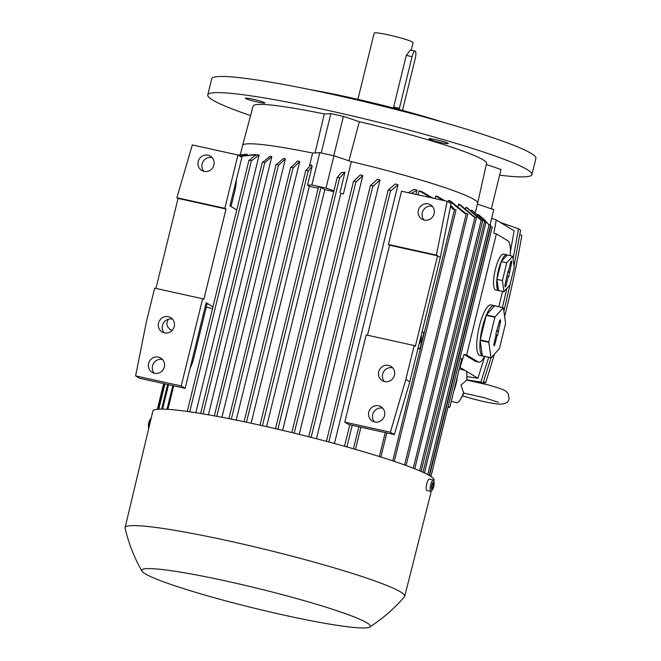 <?xml version="1.0" encoding="UTF-8"?>
<svg xmlns="http://www.w3.org/2000/svg" width="661" height="661" viewBox="0 0 661 661"><rect width="100%" height="100%" fill="white"/><g stroke="black" fill="none" stroke-linecap="round" stroke-linejoin="round"><path stroke-width="0.99" d="M459.635 367.376A925.375 889.524 -58.9 0 0 460.006 367.417A1052.163 1011.404 -58.9 0 0 464.088 354.436L466.633 354.998L496.386 233.87L507.805 240.769A26.704 6.998 -77.5 0 1 510.201 255.675M510.391 251.849L514.118 230.772L496.229 219.956A1052.163 1011.404 -58.9 0 1 493.841 233.308L496.386 233.87M496.229 219.956A925.375 889.524 -58.9 0 0 491.635 218.386M484.695 356.428A26.704 6.998 -77.5 0 1 478.63 362.137L475.507 361.336L464.088 354.436M460.006 367.417L464.972 370.416M466.063 371.069L477.903 378.224L484.777 356.453M478.63 362.137A26.704 6.998 -77.5 0 1 478.052 361.906L466.633 354.998M502.616 291.361L498.84 306.729M513.085 259.12L518.497 228.813L500.17 222.336M466.823 379.91L480.869 382.025L488.71 357.32M502.401 307.514L506.937 288.353M466.955 376.605L477.903 378.224M518.497 228.813L520.579 230.069L514.051 265.986M511.151 279.934L503.88 311.191M491.016 357.824L482.943 383.281L480.217 382.884M480.869 382.025L482.943 383.281M483.497 381.612L485.604 382.884A925.375 889.524 121.1 0 1 483.166 382.62M519.885 234.25L521.826 235.423A1052.163 1011.404 121.1 0 1 506.318 309.728A1052.163 1011.404 121.1 0 1 504.624 316.512M494.395 354.18A1052.163 1011.404 121.1 0 1 485.604 382.884M483.488 356.163A25.87 6.784 -77.5 0 1 482.951 356.13L479.812 355.428A25.87 6.784 -77.5 0 1 479.291 326.484A25.87 6.784 -77.5 0 1 490.983 304.911L494.122 305.605A25.87 6.784 -77.5 0 1 494.626 305.795L503.277 307.712L495.064 316.867A25.87 6.784 102.5 0 0 494.899 317.263L488.851 341.869A25.87 6.784 102.5 0 0 488.81 342.332L490.983 357.775A25.87 6.784 102.5 0 0 491.098 357.849L499.319 348.686A25.87 6.784 102.5 0 0 499.485 348.289L505.525 323.692A25.87 6.784 102.5 0 0 505.574 323.221L503.401 307.786A25.87 6.784 102.5 0 0 503.277 307.712M499.427 290.65A18.359 4.817 -77.5 0 1 498.857 290.65L495.709 289.956A18.359 4.817 -77.5 0 1 495.345 269.407A18.359 4.817 -77.5 0 1 503.641 254.097L506.789 254.799A18.359 4.817 -77.5 0 1 507.301 255.03M482.951 356.13A25.87 6.784 -77.5 0 1 482.456 355.932L491.098 357.849M490.983 357.775L482.332 355.858A25.87 6.784 -77.5 0 1 480.159 340.423L488.81 342.332M488.851 341.869L480.2 339.952A25.87 6.784 -77.5 0 1 482.439 327.178A25.87 6.784 -77.5 0 1 486.248 315.355L480.2 339.952M498.857 290.65A18.359 4.817 -77.5 0 1 496.874 286.8A18.359 4.817 -77.5 0 1 498.493 270.109A18.359 4.817 -77.5 0 1 506.789 254.799M512.68 256.22L507.169 255.006L501.253 261.607L496.907 279.322L498.468 290.443L503.971 291.658L509.887 285.056L514.241 267.341L512.68 256.22L506.764 262.822L502.41 280.537L503.971 291.658M510.515 262.739A2.09 0.545 -77.5 0 1 511.44 260.996A2.09 0.545 -77.5 0 1 511.498 263.334L508.755 276.521L508.326 276.257L506.136 285.139A2.09 0.545 -77.5 0 1 505.186 286.874A2.09 0.545 -77.5 0 1 505.153 284.544L507.896 271.365L508.326 271.621L510.515 262.739M508.326 271.621L507.846 271.58M508.326 276.257L507.276 275.893M509.747 272.481L507.681 272.225M509.317 272.216L507.731 272.026M506.764 262.822L501.253 261.607M496.907 279.322L502.41 280.537M486.248 315.355L494.899 317.263M499.377 321.577A2.09 0.545 -77.5 0 1 500.303 319.833A2.09 0.545 -77.5 0 1 500.36 322.171L497.617 335.358L497.188 335.094L495.006 343.976A2.09 0.545 -77.5 0 1 494.048 345.711A2.09 0.545 -77.5 0 1 494.023 343.381L496.204 334.499L495.767 334.235L499.377 321.577M497.196 330.459L496.708 330.417M497.188 335.094L496.147 334.739M498.609 331.318L496.551 331.062M498.179 331.054L496.601 330.864M495.064 316.867L486.413 314.958A25.87 6.784 -77.5 0 1 494.122 305.605M494.626 305.795L486.413 314.958M480.159 340.423L482.332 355.858M433.905 480.935L434.087 480.208A144.8 12.336 -166.2 0 0 259.31 425.015A144.8 12.336 -166.2 0 0 152.848 411.125L125.103 527.61A143.966 12.262 -166.2 0 0 125.103 528.147C128.622 543.276 134.208 557.587 141.884 571.087A117.675 10.022 -166.2 0 0 283.743 615.061A117.675 10.022 -166.2 0 0 369.697 627.041A117.675 10.022 -166.2 0 0 228.227 581.506A117.675 10.022 -166.2 0 0 141.884 571.087M369.697 627.041C382.752 618.638 394.344 608.541 404.466 596.767A143.966 12.262 -166.2 0 0 404.714 596.288A143.966 12.262 -166.2 0 0 230.945 541.417A143.966 12.262 -166.2 0 0 125.103 527.61M429.51 479.142A5.842 1.529 102.5 0 0 429.386 479.093A5.842 1.529 102.5 0 0 426.684 484.216A5.842 1.529 102.5 0 0 426.733 490.454A5.842 1.529 102.5 0 0 426.857 490.503A5.842 1.529 102.5 0 0 426.998 490.512M434.153 482.761L433.947 481.225A5.842 1.529 102.5 0 0 433.442 480.018A5.842 1.529 102.5 0 0 433.319 479.96A5.842 1.529 102.5 0 0 430.617 485.083A5.842 1.529 102.5 0 0 430.666 491.321A5.842 1.529 102.5 0 0 430.79 491.371A5.842 1.529 102.5 0 0 431.897 490.495L432.732 489.19A4.049 1.066 102.5 0 0 434.153 482.761A4.049 1.066 102.5 0 0 433.806 481.919A4.049 1.066 102.5 0 0 431.881 485.265A4.049 1.066 102.5 0 0 431.881 489.76A4.049 1.066 102.5 0 0 432.732 489.19M431.906 486.884L432.591 484.083L433.525 483.042L433.773 484.802L433.087 487.595L432.154 488.636L431.906 486.884M433.087 487.595L431.972 487.347M433.773 484.802L432.484 484.513M148.742 428.394A5.842 1.529 -77.5 0 1 148.634 427.857L148.428 426.32A4.049 1.066 -77.5 0 1 149.849 419.892L150.683 418.587A5.842 1.529 -77.5 0 1 151.237 417.909M148.634 427.857A5.842 1.529 -77.5 0 1 150.683 418.587M492.189 227.037L490.338 226.459M459.973 358.378L461.758 358.725L449.852 407.176L447.951 407.308M453.801 391.114A16.69 4.23 -74.9 0 0 456.073 383.777A16.69 4.23 -74.9 0 0 457.387 376.514M451.298 401.301L456.627 402.739A16.69 4.23 -74.9 0 0 460.172 399.839A16.69 4.23 -74.9 0 0 463.584 392.477L463.642 393.08L484.331 397.707L498.411 402.293M462.436 395.832L471.863 398.608C481.01 400.93 487.777 402.78 498.716 404.16C505.095 404.268 508.524 402.508 509.011 398.872L508.359 393.906L506.177 391.444C504.574 390.18 501.831 388.767 487.81 384.809L466.74 380.067L460.957 385.099L463.584 392.477M466.6 380.174A16.69 4.23 -74.9 0 0 466.922 374.787A16.69 4.23 -74.9 0 0 465.319 370.507L459.263 368.879M448.075 406.829L449.852 407.176M162.573 359.518A8.345 8.023 -58.9 0 0 154.302 373.209M172.488 319.139A8.345 8.023 -58.9 0 0 164.217 332.83M212.156 157.632A8.345 8.023 -58.9 0 0 203.885 171.323M176.875 197.705L224.847 208.314L237.935 155.013L192.326 144.924L176.875 197.705L178.057 198.416L226.029 209.025L203.811 299.466L202.63 298.755L181.205 385.966L135.596 375.886L139.537 378.266L185.146 388.346L206.174 302.746L212.958 306.853M236.762 209.942L229.97 205.844L241.876 157.392L237.935 155.013M154.484 373.25A8.345 8.023 121.1 0 1 149.014 362.195A8.345 8.023 121.1 0 1 160.788 358.031A8.345 8.023 121.1 0 1 154.484 373.25M164.399 332.871A8.345 8.023 121.1 0 1 158.929 321.816A8.345 8.023 121.1 0 1 170.703 317.652A8.345 8.023 121.1 0 1 164.399 332.871M204.075 171.364A8.345 8.023 121.1 0 1 198.597 160.309A8.345 8.023 121.1 0 1 210.372 156.145A8.345 8.023 121.1 0 1 204.075 171.364M205.91 303.796L206.959 304.432L193.871 357.733A16.69 4.379 -77.5 0 1 190.128 368.078M236.382 179.767A16.69 4.379 -77.5 0 1 234.729 191.376L231.02 206.48M155.946 288.427L178.057 198.416M135.596 375.886L146.329 322.064L154.657 288.146L202.63 298.755M181.205 385.966L185.146 388.346M224.847 208.314L226.029 209.025M206.29 307.191L212.536 308.571M257.336 154.856A121.013 10.303 13.8 0 1 259.129 155.038L251.593 160.681L249.057 160.053M262.954 162.11L269.837 156.384A121.013 10.303 13.8 0 1 271.803 156.665L264.83 162.656L262.425 162.102M276.81 164.424L283.321 158.508A121.013 10.303 13.8 0 1 285.412 158.863L278.768 165.052L276.182 164.391M291.08 167.365L297.549 161.077A121.013 10.303 13.8 0 1 299.739 161.499L293.294 167.803L290.733 167.159M318.23 188.195A121.013 10.303 -166.2 0 0 309.323 186.303L307.497 185.196L312.149 166.242L308.332 170.86L305.869 170.274M312.149 166.242L311.166 164.729L306.043 170.381M309.323 186.303L251.122 423.23M307.497 185.196L311.852 184.964L326.005 188.096L333.954 190.748M333.739 191.649A121.013 10.303 -166.2 0 0 324.815 189.641L320.973 187.319L318.619 186.799M324.815 189.641L266.606 426.642M337.424 177.297L341.25 172.678L344.976 172.207L339.861 177.859L337.325 177.231M340.861 193.301L343.414 193.913A121.013 10.303 -166.2 0 0 340.861 193.301L282.635 430.361M339.936 192.748L344.976 172.207M353.842 181.188L360.295 174.884A121.013 10.303 13.8 0 1 362.823 175.512L356.345 181.8L353.643 181.064M362.823 175.512L299.235 434.376M370.771 185.394L377.423 179.214A121.013 10.303 13.8 0 1 380.05 179.899L373.366 186.055L370.548 185.262M380.05 179.899L316.47 438.739M388.288 189.955L395.27 183.973A121.013 10.303 13.8 0 1 398.021 184.725L390.973 190.674L388.247 189.93M398.021 184.725L334.458 443.498M408.481 192.723L414.05 189.294A121.013 10.303 13.8 0 1 416.967 190.153L411.456 193.384M416.967 190.153L415.934 194.375M358.857 426.758L353.445 448.786M430.898 197.68L418.983 190.756A121.013 10.303 13.8 0 1 421.825 191.607L432.996 198.151M355.461 449.373L360.906 427.213M417.983 194.83L418.983 190.756M436.384 255.088L437.565 255.799L415.348 346.248L414.166 345.529L366.202 334.929L344.778 422.139L348.711 424.519L394.328 434.608L409.779 381.827L440.317 257.468L451.05 203.646L447.117 201.266L401.508 191.186L388.412 244.479L436.384 255.088L447.117 201.266M367.483 335.21L389.593 245.198L388.412 244.479M389.593 245.198L437.565 255.799L440.317 257.468M344.778 422.139L390.387 432.228L405.837 379.447L414.166 345.529M405.837 379.447L409.779 381.827M390.387 432.228L394.328 434.608M424.263 220.055A8.345 8.023 121.1 0 1 418.785 209A8.345 8.023 121.1 0 1 430.559 204.836A8.345 8.023 121.1 0 1 424.263 220.055M432.352 206.323A8.345 8.023 -58.9 0 0 424.081 220.014M374.671 421.941A8.345 8.023 121.1 0 1 369.202 410.886A8.345 8.023 121.1 0 1 380.976 406.722A8.345 8.023 121.1 0 1 374.671 421.941M384.595 381.562A8.345 8.023 121.1 0 1 379.117 370.507A8.345 8.023 121.1 0 1 390.891 366.343A8.345 8.023 121.1 0 1 384.595 381.562M382.76 408.209A8.345 8.023 -58.9 0 0 374.49 421.9M392.675 367.83A8.345 8.023 -58.9 0 0 384.405 381.521M422.082 331.739L423.85 332.814L419.884 348.958L417.95 348.537M419.884 348.958L418.107 347.893M421.065 335.862A4.173 1.091 -77.5 0 1 420.883 340.291A4.173 1.091 -77.5 0 1 419.124 343.77M455.983 209.983L453.033 209.157L450.496 206.439M443.291 200.423L435.806 195.978A121.013 10.303 13.8 0 1 437.954 196.681L444.845 200.77M435.153 198.622L435.806 195.978M450.695 205.431L454.925 209.801M467.781 214.098L464.501 213.206L448.695 200.341A121.013 10.303 13.8 0 1 450.356 200.936L465.782 213.486M448.29 201.977L448.695 200.341M476.432 217.519L473.582 216.717L458.627 204.051A121.013 10.303 13.8 0 1 459.891 204.555L474.54 216.932M458.147 206.009L458.627 204.051M482.737 220.419L480.564 219.774L466.071 207.199A121.013 10.303 13.8 0 1 466.988 207.628L481.233 219.923M465.79 208.364L466.071 207.199M472.094 210.338L485.901 222.575L472.094 210.338L471.161 210.264M424.445 472.954L485.901 222.575M490.611 225.178L488.727 224.591L483.579 218.865L478.019 214.362M483.588 218.865L488.818 224.616M309.381 166.233L312.62 153.046L319.784 152.666L333.945 155.798L351.355 161.606L343.414 193.913M477.416 204.1L493.775 209.669L490.032 224.914M333.945 155.798L326.005 188.096M319.784 152.666L311.852 184.964M299.739 161.499L236.217 420.107M285.412 158.863L221.939 417.289M271.803 156.665L208.397 414.811M259.129 155.038L195.838 412.72M249.585 160.54C252.436 157.087 255.08 155.178 257.501 154.823M239.753 156.112L254.468 154.6A121.013 10.303 13.8 0 1 256.121 154.74L255.997 155.252M256.121 154.74L240.191 156.376M238.034 155.071L246.214 154.286A121.013 10.303 13.8 0 1 247.181 154.269L247.016 154.963M247.181 154.269L238.167 155.153M239.166 154.897L237.96 155.029M351.355 161.606A121.013 10.303 -166.2 0 1 477.639 203.183A121.013 10.303 -166.2 0 0 477.639 203.183L486.554 163.399A120.178 10.237 -166.2 0 0 359.328 121.698L348.925 160.797M491.346 208.843L501.013 169.505L486.314 164.498M333.78 155.756L343.447 116.394L359.328 121.698M321.196 152.98L330.864 113.618L343.447 116.394M443.622 141.628A10.014 0.851 13.8 0 1 448.34 143.553A10.014 0.851 13.8 0 1 433.616 140.702A10.014 0.851 13.8 0 1 428.89 138.777A10.014 0.851 13.8 0 1 443.622 141.628M246.776 98.101A10.014 0.851 13.8 0 1 257.807 100.398A10.014 0.851 13.8 0 1 264.846 102.976A10.014 0.851 13.8 0 1 263.458 103.075A10.014 0.851 13.8 0 1 252.419 100.778A10.014 0.851 13.8 0 1 245.388 98.2A10.014 0.851 13.8 0 1 246.776 98.101M499.617 175.165A166.911 14.22 -166.2 0 0 531.931 174.57A166.911 14.22 -166.2 0 0 527.114 169.538A166.911 14.22 -166.2 0 0 351.685 115.791A166.911 14.22 -166.2 0 0 207.744 94.944A166.911 14.22 -166.2 0 0 212.561 99.976A166.911 14.22 -166.2 0 0 250.494 115.576M315.057 152.914L324.32 113.956L330.864 113.618M324.32 113.956L324.32 113.956A120.178 10.237 -166.2 0 0 253.138 106.066L242.604 145.453A121.013 10.303 -166.2 0 0 242.595 145.461L240.323 154.74M531.931 174.57L535.897 158.417A166.911 14.22 -166.2 0 0 531.08 153.385A166.911 14.22 -166.2 0 0 355.651 99.637A166.911 14.22 -166.2 0 0 211.71 78.791L207.744 94.944M444.101 122.549A108.495 9.237 -166.2 0 0 309.679 89.532M411.225 50.228L413.092 42.626A20.028 1.702 -166.2 0 0 388.916 35A20.028 1.702 -166.2 0 0 374.184 33.075L357.907 99.357M393.402 108.024L406.284 55.375L410.374 50.038L415.1 51.087A6.676 1.752 102.5 0 0 412.084 56.656L399.393 108.338A6.676 1.752 102.5 0 0 399.128 109.519M402.499 110.42A6.676 1.752 102.5 0 0 402.541 110.238L415.232 58.556A6.676 1.752 102.5 0 0 415.248 51.145A6.676 1.752 102.5 0 0 415.1 51.087M475.507 361.336L478.052 361.906M506.136 285.139L505.078 284.891M511.498 263.334L510.424 263.086M495.006 343.976L493.941 343.728M500.36 322.171L499.286 321.924M164.986 383.892L158.772 409.176M168.555 384.677L162.556 409.109M173.703 385.817L167.927 409.333M251.42 160.573L189.715 411.795M264.78 162.623L203.067 413.893M278.545 164.911L216.791 416.323M293.087 167.679L231.325 419.124M308.224 170.802L246.47 422.23M320.973 187.319L262.425 425.709M339.68 177.751L277.909 429.245M355.998 181.593L294.211 433.145M372.911 185.782L311.116 437.359M390.601 190.451L328.823 441.986M352.214 425.296L346.901 446.935M385.247 432.6L379.364 456.536M454.52 209.487L392.774 460.866M466.319 213.602L404.582 464.956M474.978 217.031L413.282 468.211M481.274 219.931L419.652 470.806M484.653 221.187L422.982 472.268M489.148 224.69L427.758 474.615M490.726 226.549L429.551 475.614M312.62 153.046A121.013 10.303 -166.2 0 0 242.604 145.453M399.393 108.338L393.592 107.057M412.084 56.656L406.284 55.375M172.009 330.541L169.778 329.236L167.597 326.765L166.754 323.84L168.125 319.304M404.714 596.288L431.303 491.206M429.386 479.093L433.319 479.96M426.857 490.503L430.79 491.371M460.172 399.839A43.395 43.395 0 0 0 463.675 393.088M466.815 380.075A43.395 43.395 0 0 0 466.922 374.787M163.655 383.595L157.343 409.283M164.085 383.694L157.805 409.242M167.654 384.479L161.614 409.101M172.802 385.619L166.993 409.275M249.023 160.02L187.261 411.448M262.384 162.069L200.63 413.489M276.149 164.358L214.362 415.876M290.691 167.117L228.913 418.644M305.828 170.241L244.058 421.726M318.577 186.757L260.021 425.172M337.284 177.198L275.513 428.692M353.602 181.031L291.823 432.558M370.515 185.22L308.728 436.756M388.205 189.889L326.443 441.35M349.818 424.759L344.53 446.274M386.792 432.938L380.876 457.015M456.032 209.967L394.278 461.37M467.831 214.081L406.077 465.493M476.482 217.502L414.761 468.789M482.786 220.402L421.123 471.442M490.66 225.161L429.196 475.408M492.238 227.02L430.964 476.49M477.639 203.191L475.375 212.404"/></g></svg>
